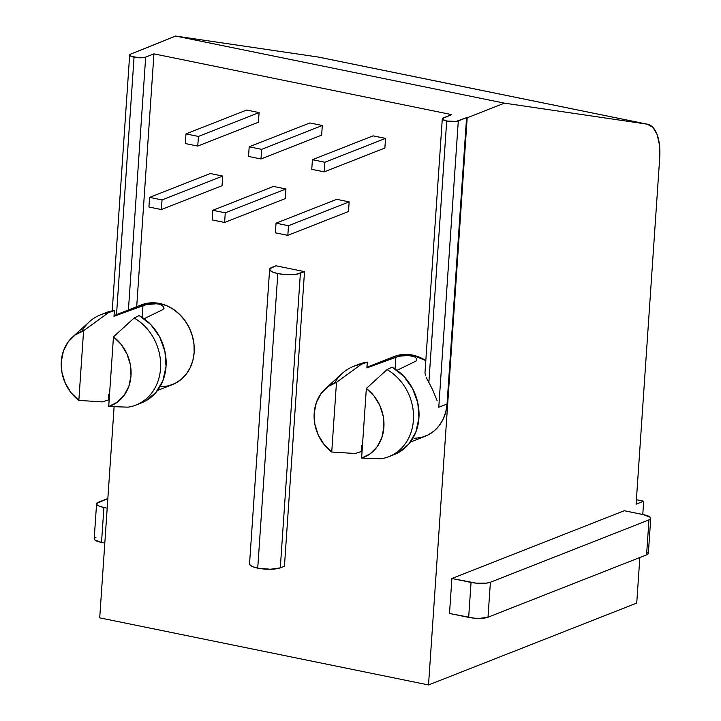 <?xml version="1.0" encoding="UTF-8"?>
<svg xmlns="http://www.w3.org/2000/svg" width="721" height="721" viewBox="0 0 721 721"><rect width="100%" height="100%" fill="white"/><g stroke="black" fill="none" stroke-linecap="round" stroke-linejoin="round"><path stroke-width="1.08" d="M358.463 364.438L367.286 362.104L366.89 367.899L398.812 356.264L412.529 355.074A42.773 36.546 -111.5 0 0 394.063 356.571L366.935 367.232M395.874 357.138L395.063 368.981L395.874 357.138L366.89 367.899L367.286 362.104L361.248 364.348L336.482 382.355L331.732 452.013L336.482 382.355L327.902 386.663L320.998 393.621L316.303 402.678L314.194 413.115L314.843 424.128L318.186 434.826L323.972 444.37L331.732 452.013L355.174 453.5L361.185 451.616L361.582 445.821L362.465 445.542L361.582 445.821L361.185 451.616L355.174 453.5L331.732 452.013A39.925 34.112 68.5 0 1 325.36 388.736A39.925 34.112 68.5 0 1 336.482 382.355L361.248 364.348L367.286 362.104A48.478 41.421 -111.5 0 0 358.878 364.267L353.362 366.439A48.478 41.421 68.5 0 1 361.248 364.348A48.478 41.421 -111.5 0 0 342.34 373.316L325.36 388.736M398.713 356.291L402.724 355.516M105.572 312.833L114.387 310.499L113.999 316.294L145.93 304.659L159.638 303.469A42.773 36.546 -111.5 0 0 141.172 304.956L114.044 315.627M149.833 303.911L142.974 305.533L142.172 317.375L142.974 305.533L113.999 316.294L114.387 310.499L108.357 312.743L83.591 330.75L78.841 400.398L83.591 330.75L75.011 335.058L68.107 342.006L63.412 351.064L61.303 361.509L61.952 372.523L65.296 383.221L71.082 392.765L78.841 400.398L102.274 401.894L108.285 400.011L108.682 394.216L109.565 393.936L108.682 394.216L108.285 400.011L102.274 401.894L78.841 400.398A39.925 34.112 68.5 0 1 72.461 337.131A39.925 34.112 68.5 0 1 83.591 330.75L108.357 312.743L114.387 310.499A48.478 41.421 -111.5 0 0 105.987 312.662L100.471 314.834A48.478 41.421 68.5 0 1 108.357 312.743A48.478 41.421 -111.5 0 0 89.449 321.701L72.461 337.131M410.42 442.063L425.363 436.187A42.773 36.546 -111.5 0 0 447.047 403.994L438.774 407.248L458.295 120.912A8.553 2.154 -176.1 0 1 446.696 121.02A8.553 2.154 -176.1 0 1 442.297 118.812A8.553 2.154 -176.1 0 1 443.361 117.865L451.634 114.612L153.943 53.859L136.702 306.713L153.943 53.859L451.634 114.612L442.352 118.604L442.622 119.461L446.696 121.02L456.15 121.416L466.568 117.658L447.047 403.994L445.785 411.907L443.136 419.216L439.197 425.651L434.123 430.969L428.112 434.943L421.397 437.449L414.233 438.368M140.748 305.127L147.688 303.18L159.638 303.469L166.866 305.749L173.707 309.534L179.908 314.662L185.216 320.953L189.425 328.163L192.39 336.004L193.985 344.187L194.156 352.389L192.895 360.302L190.236 367.611L186.297 374.046L181.232 379.363L175.221 383.338L168.507 385.843L161.342 386.762M139 50.812L175.609 36.05L318.276 57.049L421.073 78.03L318.276 57.049L175.609 36.05L130.735 54.066L129.717 54.805L131.519 56.508L140.55 57.815L145.669 57.112L153.943 53.859L145.669 57.112A8.553 2.154 -176.1 0 1 134.061 57.22A8.553 2.154 -176.1 0 1 129.663 55.012A8.553 2.154 -176.1 0 1 130.735 54.066L139 50.812M114.107 406.77L99.714 617.852L428.526 684.95L467.19 117.784L466.568 117.658L467.19 117.784L428.526 684.95L636.733 603.08L639.842 557.513L636.733 603.08L428.526 684.95L99.714 617.852L114.107 406.77M393.9 356.625L398.028 355.309L405.193 354.381L412.529 355.074L425.814 360.608A42.773 36.546 -111.5 0 0 412.529 355.074L411.15 355.615L414.44 356.733L416.441 358.319L416.9 359.95L415.756 361.194L397.01 370.333L415.756 361.194L416.9 359.95L416.441 358.319L414.44 356.733L407.041 355.219M273.484 186.433L285.931 188.965L285.273 198.608L224.601 222.465L225.258 212.821L285.931 188.965L285.273 198.608L224.601 222.465L225.258 212.821L212.812 210.289L273.484 186.433L285.931 188.965L225.258 212.821L212.812 210.289L212.163 219.923L224.601 222.465L212.163 219.923L212.812 210.289L273.484 186.433M309.868 122.949L322.314 125.49L321.656 135.124L260.984 158.981L261.642 149.346L322.314 125.49L321.656 135.124L260.984 158.981L261.642 149.346L249.196 146.805L309.868 122.949L322.314 125.49L261.642 149.346L249.196 146.805L248.538 156.439L260.984 158.981L248.538 156.439L249.196 146.805L309.868 122.949M373.09 135.854L385.537 138.387L384.879 148.03L324.207 171.877L324.865 162.243L385.537 138.387L384.879 148.03L324.207 171.877L324.865 162.243L312.418 159.701L373.09 135.854L385.537 138.387L324.865 162.243L312.418 159.701L311.76 169.345L324.207 171.877L311.76 169.345L312.418 159.701L373.09 135.854M304.523 271.628L284.444 566.219L280.307 567.842L284.444 566.219L304.523 271.628L296.223 274.241L284.056 274.422L277.81 273.583L273.016 272.168L270.195 270.51L269.753 268.843L275.9 265.779L304.523 271.628L275.9 265.779L271.763 267.41A17.106 4.317 -176.1 0 0 269.627 269.293L249.547 563.885A17.106 4.317 3.9 0 0 257.73 568.175L270.42 569.248L280.307 567.842L300.387 273.25L304.523 271.628M210.262 173.527L222.708 176.068L222.05 185.703L161.378 209.559L162.036 199.924L222.708 176.068L222.05 185.703L161.378 209.559L162.036 199.924L149.589 197.383L210.262 173.527L222.708 176.068L162.036 199.924L149.589 197.383L148.932 207.017L161.378 209.559L148.932 207.017L149.589 197.383L210.262 173.527M246.645 110.043L259.091 112.584L258.433 122.219L197.761 146.075L198.419 136.44L259.091 112.584L258.433 122.219L197.761 146.075L198.419 136.44L185.973 133.899L246.645 110.043L259.091 112.584L198.419 136.44L185.973 133.899L185.315 143.542L197.761 146.075L185.315 143.542L185.973 133.899L246.645 110.043M336.707 199.329L349.153 201.871L348.495 211.505L287.832 235.361L288.481 225.727L349.153 201.871L348.495 211.505L287.832 235.361L288.481 225.727L276.044 223.186L336.707 199.329L349.153 201.871L288.481 225.727L276.044 223.186L275.386 232.82L287.832 235.361L275.386 232.82L276.044 223.186L336.707 199.329M157.52 390.458L172.472 384.581A42.773 36.546 -111.5 0 0 193.67 341.799A42.773 36.546 -111.5 0 0 159.638 303.469L158.26 304.01L161.549 305.127L163.55 306.713L164.009 308.354L162.865 309.588L144.119 318.727L162.865 309.588L164.037 308.155M437.205 400.858L432.564 389.646L426.264 377.462M135.954 405.067A48.478 41.421 68.5 0 1 128.068 407.158A48.478 41.421 -111.5 0 0 160.531 368.584A48.478 41.421 -111.5 0 0 134.151 318.006L139.171 315.555L134.151 318.006A48.478 41.421 68.5 0 1 160.639 363.943A48.478 41.421 68.5 0 1 135.954 405.067L141.469 402.895A48.478 41.421 -111.5 0 0 166.145 361.473A48.478 41.421 -111.5 0 0 139.171 315.555L150.77 324.549L159.647 336.887L164.911 351.325L166.046 366.412L162.919 380.634L155.853 392.557L145.552 400.984L141.01 403.075M81.734 331.39A48.478 41.421 68.5 0 1 100.471 314.834M108.709 406.5L128.068 407.158L108.709 406.5L117.289 402.192L124.201 395.234L128.888 386.177L130.997 375.731L130.357 364.727L127.004 354.029L121.227 344.485L113.458 336.842A39.925 34.112 68.5 0 1 130.997 375.731A39.925 34.112 68.5 0 1 108.709 406.5L113.458 336.842L108.709 406.5M134.151 318.006L113.458 336.842L134.151 318.006M388.844 456.672A48.478 41.421 68.5 0 1 380.967 458.763A48.478 41.421 -111.5 0 0 413.421 420.19A48.478 41.421 -111.5 0 0 387.042 369.612L392.062 367.16L387.042 369.612A48.478 41.421 68.5 0 1 413.53 415.548A48.478 41.421 68.5 0 1 388.844 456.672L394.36 454.5A48.478 41.421 -111.5 0 0 419.036 413.079A48.478 41.421 -111.5 0 0 392.062 367.16L403.661 376.155L412.538 388.493L417.81 402.94L418.937 418.027L415.81 432.24L408.744 444.163L398.452 452.59L393.9 454.69M366.349 388.457A39.925 34.112 68.5 0 1 383.887 427.346A39.925 34.112 68.5 0 1 361.609 458.105L380.967 458.763L361.609 458.105L370.179 453.797L377.092 446.84L381.788 437.782L383.887 427.346L383.248 416.332L379.904 405.635L374.118 396.09L366.349 388.457L361.609 458.105L366.349 388.457L387.042 369.612L366.349 388.457M421.56 78.111L318.754 57.13A42.773 19.431 101.5 0 0 318.276 57.049M642.772 514.515L643.682 501.212L636.093 504.195L659.697 158.016L659.508 145.173L657.137 134.557L652.847 127.293L647.088 124.147L504.421 103.148L467.19 117.784L504.421 103.148L175.609 36.05L504.421 103.148L647.088 124.147L421.073 78.03L647.088 124.147A42.773 19.431 -78.5 0 1 647.566 124.237A42.773 19.431 -78.5 0 1 659.697 158.016L636.093 504.195L643.682 501.212L642.772 514.515M647.809 552.196L648.269 553.629L646.575 554.864L488.009 617.212L479.492 618.384L473.958 618.149L449.507 613.472L451.887 578.503L624.242 510.729L643.411 514.641L624.242 510.729L451.887 578.503L471.056 582.415L468.668 617.383A14.258 3.596 3.9 0 0 488.009 617.212L490.397 582.244L648.963 519.895L646.575 554.864A14.258 3.596 3.9 0 0 648.359 553.286L650.739 518.327A14.258 3.596 -176.1 0 1 648.963 519.895L646.575 554.864L488.009 617.212L490.397 582.244A14.258 3.596 -176.1 0 1 471.056 582.415L468.668 617.383L449.507 613.472L451.887 578.503L476.338 583.181L486.81 583.091L490.397 582.244L648.963 519.895L650.657 518.66L650.189 517.236L643.411 514.641A14.258 3.596 -176.1 0 1 650.739 518.327M636.4 499.734L643.682 501.212L636.4 499.734M647.566 124.237L544.77 103.256A42.773 19.431 101.5 0 0 544.283 103.175A63.935 29.047 -78.5 0 1 545.004 103.301A63.935 29.047 -78.5 0 1 545.409 103.391M545.004 103.301L421.794 78.156A63.935 29.047 101.5 0 0 421.073 78.03M96.578 503.808L94.199 538.776A14.258 3.596 3.9 0 0 101.526 542.462L104.806 543.129L101.526 542.462L103.914 507.494L107.195 508.161L103.914 507.494A14.258 3.596 -176.1 0 1 96.578 503.808A14.258 3.596 -176.1 0 1 98.362 502.24L107.853 498.508L96.668 503.474L97.128 504.898L99.669 506.313L103.914 507.494L101.526 542.462L94.748 539.867L94.28 538.434L95.974 537.208M249.673 563.434L250.106 565.102L252.927 566.76L257.73 568.175A17.106 4.317 3.9 0 0 280.307 567.842L300.387 273.25A17.106 4.317 -176.1 0 1 277.81 273.583L257.73 568.175L277.81 273.583A17.106 4.317 -176.1 0 1 269.627 269.293M334.625 382.995A48.478 41.421 68.5 0 1 353.362 366.439M154.15 303.613L158.26 304.01L161.549 305.127L163.55 306.713M466.568 117.658L447.047 403.994L438.774 407.248L458.295 120.912L466.568 117.658M136.675 307.155L128.401 310.409M128.428 309.967L145.669 57.112L128.428 309.967M446.696 121.02L428.86 382.572L446.696 121.02M426.967 378.949L428.86 382.572M442.297 118.812L424.975 372.847L425.507 375.605M116.514 314.653L134.061 57.22L116.514 314.653M112.224 310.85L129.663 55.012"/></g></svg>
